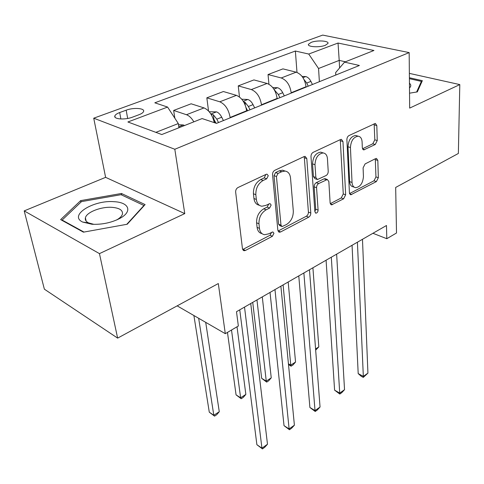 <?xml version="1.0" encoding="UTF-8"?>
<svg xmlns="http://www.w3.org/2000/svg" width="484" height="484" viewBox="0 0 484 484"><rect width="100%" height="100%" fill="white"/><g stroke="black" fill="none" stroke-linecap="round" stroke-linejoin="round"><path stroke-width="0.73" d="M268.275 175.71L267.011 174.155L266.236 174.307L237.995 187.526C236.361 188.5 235.581 190.018 235.654 192.081L242.466 248.794L244.087 250.73L245.436 250.452L272.407 236.271L273.938 233.27L272.849 231.909L268.566 233.881L264.579 234.71C261.693 234.202 259.987 232.096 259.46 228.387L258.964 223.796C258.831 217.564 261.209 212.899 266.109 209.814L269.6 208.066L271.155 205.022L269.987 203.57L265.668 205.464L261.856 206.226C258.765 205.712 256.925 203.462 256.351 199.481L255.836 194.713C255.691 188.258 258.117 183.515 263.121 180.49L266.684 178.808L268.275 175.71M259.261 205.222C256.278 204.617 254.511 202.379 253.949 198.507L253.434 193.751C253.277 187.314 255.697 182.583 260.701 179.57L264.264 177.894L265.801 174.512M262.019 233.645C259.249 233.052 257.603 230.953 257.095 227.359L256.593 222.773C256.453 216.554 258.831 211.907 263.726 208.828L267.21 207.091L268.753 203.939M311.236 42.35L308.441 44.292C307.159 46.936 319.361 47.716 325.266 45.333L327.977 43.421C329.174 40.759 317.129 40.021 311.236 42.35M85.553 220.117L85.874 219.93M375.245 144.504L377.248 140.554L376.812 125.58L375.36 123.42L348.976 135.574C347.633 136.397 346.937 137.765 346.889 139.676L349.43 192.838L350.785 194.768L376.377 181.591L378.337 177.719L377.829 160.428L376.491 158.419L375.675 158.595L365.105 163.913L363.097 167.875L363.436 176.581C362.855 183.212 360.265 186.915 355.667 187.689C353.495 187.332 352.285 185.584 352.037 182.45L350.434 147.529C350.936 140.802 353.508 137.026 358.13 136.192C360.519 136.561 361.844 138.472 362.099 141.927L362.322 147.808L363.756 149.895L375.245 144.504L372.813 143.772L374.81 139.828L374.144 123.795M99.456 253.622L184.767 213.607L105.615 177.344L24.2 210.897L99.456 253.622L117.636 338.116L218.314 283.551L225.296 333.676L238.346 326.004L236.494 311.702L386.474 225.502L386.801 238.709L396.511 232.998L395.676 187.441L458.36 153.47L459.8 84.591L409.355 73.374M184.767 213.607L174.815 149.26L409.168 52.587L409.67 108.107L459.8 84.591M306.796 158.564L305.12 156.368L304.146 156.562L274.797 170.301C273.266 171.221 272.51 172.691 272.54 174.706L277.858 230.281L279.395 232.223L280.593 231.963L308.689 217.189C310.081 216.275 310.782 214.896 310.795 213.051L306.796 158.564L304.351 157.742L304.061 156.598M313.154 152.345L340.554 139.519L341.408 139.344L342.968 141.528L345.649 194.816L343.622 198.815L331.528 204.871L330.13 202.935L328.836 181.542L327.341 179.503L318.678 183.551C317.286 184.434 316.578 185.826 316.56 187.707L318.097 210.135C317.964 211.95 317.232 212.966 315.901 213.172L314.89 211.817L310.988 156.592C311 154.626 311.72 153.21 313.154 152.345M117.636 338.116L44.371 289.178L24.2 210.897M132.434 117.176L138.968 114.732C141.606 113.722 143.143 112.639 143.579 111.477C145.037 108.162 133.499 107.333 126.179 110.183L119.681 112.554C116.94 113.583 115.331 114.708 114.853 115.912C113.304 119.245 125.017 120.117 132.434 117.176M174.815 149.26L93.727 118.193L322.713 35.09L409.168 52.587M296.988 72.425L295.379 51.032L154.807 102.808L167.591 107.067L127.897 121.98L161.783 134.546L202.1 118.568L216.499 123.366L359.388 65.479L344.554 62.133L335.648 72.576L335.781 75.044M295.379 51.032L308.731 54.045L338.032 43.04L373.944 50.487L344.554 62.133M105.615 177.344L93.727 118.193M372.94 233.282L386.801 238.709M177.162 305.858L225.296 333.676M167.591 107.067L178.312 123.547L178.941 127.746M178.312 123.547L155.878 132.356M339.58 67.966L339.199 60.391L318.557 68.498L319.379 81.687M268.935 84.216L268.039 74.548L282.934 68.879L296.172 72.17C301.647 74.276 304.926 79.134 306.015 86.739L306.039 87.096M268.039 74.548L281.24 77.966C286.703 80.132 290.013 85.057 291.174 92.74L291.205 93.103M239.477 96.988L238.243 85.88L253.931 79.914L267.083 83.454C272.54 85.68 275.886 90.671 277.114 98.433L277.144 98.797M238.243 85.88L251.341 89.564C256.786 91.851 260.162 96.921 261.475 104.768L261.511 105.137M208.55 110.999L206.831 97.828L223.378 91.53L236.416 95.354C241.843 97.707 245.255 102.844 246.64 110.769L246.683 111.145M206.831 97.828L219.797 101.797C225.205 104.223 228.654 109.445 230.13 117.455L230.172 117.83M345.413 61.789L339.199 60.391L338.032 43.04M174.839 118.211L173.659 110.443L186.461 114.726C189.171 115.718 191.634 118.09 193.854 121.835M214.273 122.627C212.452 115.041 209.04 110.134 204.03 107.914L191.138 103.794L173.659 110.443M318.557 68.498L308.731 54.045M127.219 224.243L145.103 204.593L121.448 193.473L80.665 200.618L60.639 219.621L83.43 232.163L127.219 224.243M409.537 93.194L417.323 91.906L422.344 80.677L409.397 77.742M80.991 202.094L80.665 200.618M121.75 195.028L121.448 193.473M242.659 249.544L270.06 235.236L271.584 232.302M278.034 231.049L306.324 216.239C307.715 215.326 308.411 213.952 308.417 212.113L304.351 157.742M278.01 173.46L276.443 176.527L280.986 225.205L282.063 226.579L286.413 224.564C291.041 221.551 293.34 217.038 293.31 211.024L290.521 178.003C290.025 173.883 288.204 171.572 285.046 171.064L281.67 171.729L278.01 173.46L275.577 172.57L274.017 175.625L276.443 176.527M281.519 226.343L279.704 225.574L278.621 224.207L274.017 175.625M282.614 170.186L285.046 171.064L282.614 170.186L279.238 170.846L281.67 171.729M275.577 172.57L279.238 170.846M330.263 203.697L341.244 197.944L343.265 193.951L340.264 139.652M325.563 178.874L323.965 178.85L316.27 182.686C314.872 183.563 314.17 184.948 314.158 186.83L315.725 209.209L318.097 210.135M314.878 211.593L315.725 209.209M327.45 158.722C327.117 155.261 325.696 153.337 323.191 152.944C318.157 153.785 315.423 157.705 314.987 164.705L315.858 177.471L317.407 179.546L326.119 175.517C327.493 174.645 328.188 173.272 328.219 171.378L327.45 158.722M322.447 152.702L320.741 152.145C315.707 152.98 312.979 156.889 312.549 163.876L314.987 164.705M316.742 179.31L314.993 178.687L313.444 176.606L312.549 163.876M362.504 148.788L372.813 143.772M357.101 135.889L355.673 135.459C351.045 136.282 348.486 140.051 347.984 146.761L350.434 147.529M354.179 187.169L353.278 186.848C351.112 186.491 349.896 184.749 349.636 181.615L347.984 146.761M349.557 193.588L373.999 180.786L375.947 176.926L375.281 158.794M178.487 124.697L183.466 124.987L184.537 125.531M193.896 315.532L209.288 412.18L213.813 415.272L219.276 411.715L205.712 322.356M198.664 318.284L213.813 415.272L214.539 416.137L209.288 412.18M219.276 411.715L216.717 414.715L214.539 416.137M239.749 309.833L256.889 444.711L261.947 448.172L244.517 307.092M267.489 444.245L264.663 447.343L262.455 448.91L261.947 448.172L267.489 444.245L250.742 303.516M262.455 448.91L256.889 444.711M209.215 111.737L216.584 111.889C218.574 112.663 220.293 114.436 221.732 117.207L223.408 120.57M227.468 332.399L236.065 394.871L240.633 397.8L245.848 394.406L237.027 326.779M213.831 120.697L214.896 122.833M218.502 122.555L216.82 119.179L213.329 114.75L211.115 114.387M213.329 114.75L213.916 119.342L216.021 123.208M231.509 330.021L240.633 397.8L241.207 398.737L236.065 394.871M245.848 394.406L243.289 397.376L241.207 398.737M241.77 99.214L247.929 99.498C249.944 100.218 251.644 101.93 253.041 104.629L254.669 107.908M252.733 302.373L261.662 378.331L266.26 381.108L271.246 377.859L262.292 296.873M246.525 109.886L247.07 110.981M250.022 109.789L248.395 106.498L244.946 102.209L243.603 101.803M246.041 107.605L247.626 110.757M256.968 299.935L266.26 381.108L266.696 382.106L261.662 378.331M271.246 377.859L268.687 380.805L266.696 382.106M272.746 87.543L277.659 87.743C279.679 88.421 281.367 90.072 282.729 92.71L284.302 95.899M279.897 97.683L278.318 94.483L274.476 90.097M277.06 97.901L277.441 98.682M283.098 284.919L290.769 365.142L295.549 362.032L288.18 281.997M288.428 363.805L290.769 365.142L291.084 366.188L288.494 364.506M295.549 362.032L292.989 364.948L291.084 366.188M270.036 292.427L284.023 425.66L289.117 428.927L274.985 289.583M294.399 425.194L291.574 428.255L289.468 429.75L289.117 428.927L294.399 425.194L280.883 286.189M289.468 429.75L284.023 425.66M298.773 275.91L309.899 407.498L315.017 410.589L303.873 272.976M320.051 407.026L317.232 410.063L315.223 411.485L315.017 410.589L320.051 407.026L309.476 269.757M315.223 411.485L309.899 407.498M326.083 260.211L334.595 390.158L339.726 393.093L331.316 257.204M344.535 389.687L341.728 392.693L339.804 394.055L339.726 393.093L344.535 389.687L336.64 254.148M339.804 394.055L334.595 390.158M302.095 76.448L305.882 76.581C307.909 77.222 309.585 78.819 310.909 81.391L312.434 84.506M308.248 86.2L306.717 83.073L304.012 79.521M315.58 348.982L318.817 346.871L312.912 267.779M318.817 346.871L315.671 350.144M352.062 245.279L358.196 373.6L363.333 376.377L357.41 242.212M367.931 373.122L363.296 377.399L363.333 376.377L367.931 373.122L362.474 239.296M363.296 377.399L361.245 376.292L358.196 373.6M114.145 201.701C93.533 199.783 68.244 215.447 82.71 222.071L92.008 224.267C102.209 224.691 111.562 222.694 120.068 218.29C132.864 211.423 128.98 202.306 114.145 201.701M116.59 219.996C119.911 218.102 121.859 216.124 122.44 214.061C122.942 210.256 119.524 208.017 112.173 207.352C101.344 206.468 86.533 212.155 85.414 217.812C84.924 219.869 85.94 221.551 88.457 222.858L93.938 224.358M85.589 220.208L85.898 220.026M83.968 232.066L62.127 220.057L81.487 201.616L121.03 194.689L143.929 205.494L126.778 224.322M62.23 220.498L62.127 220.057M143.99 205.821L143.929 205.494M409.488 87.955C411.219 86.309 411.206 84.748 409.446 83.278M409.404 78.668L421.389 81.397L416.621 92.02M421.395 82.8L421.389 81.397M306.015 86.739L291.174 92.74M277.114 98.433L261.475 104.768M246.64 110.769L230.13 117.455M204.03 107.914L186.461 114.726M236.416 95.354L219.797 101.797M267.083 83.454L251.341 89.564M296.172 72.17L281.24 77.966M120.873 118.985L119.681 112.554M127.667 118.459L126.179 110.183M260.701 179.57L263.121 180.49M253.434 193.751L255.836 194.713M253.949 198.507L256.351 199.481M267.21 207.091L269.6 208.066M263.726 208.828L266.109 209.814M256.593 222.773L258.964 223.796M257.095 227.359L259.46 228.387M270.06 235.236L272.407 236.271M243.101 249.357L245.436 250.452M264.264 177.894L266.684 178.808M308.417 212.113L310.795 213.051M306.324 216.239L308.689 217.189M278.233 230.953L280.593 231.963M278.621 224.207L280.986 225.205M340.512 140.771L342.968 141.528M343.265 193.951L345.649 194.816M341.244 197.944L343.622 198.815M330.306 203.812L332.526 204.653M323.965 178.85L326.373 179.709M316.27 182.686L318.678 183.551M314.158 186.83L316.56 187.707M313.444 176.606L315.858 177.471M362.655 149.126L364.579 149.719M349.636 181.615L352.037 182.45M375.421 159.666L377.829 160.428M375.947 176.926L378.337 177.719M373.999 180.786L376.377 181.591M349.636 193.812L351.717 194.562M374.35 124.89L376.812 125.58M374.81 139.828L377.248 140.554M183.297 124.975L178.796 126.754M216.408 111.883L210.909 114.055M221.732 117.207L216.82 119.179M247.76 99.486L243.27 101.265M253.041 104.629L248.395 106.498M245.273 105.24L244.946 102.209M277.489 87.731L273.908 89.153M282.729 92.71L278.318 94.483M274.979 91.034L274.912 90.32M305.713 76.575L302.954 77.664M310.909 81.391L306.717 83.073M308.483 44.933L308.441 44.292M115.107 117.267L114.853 115.912M243.168 250.301L244.087 250.73M278.602 231.878L279.395 232.223M330.905 204.635L331.528 204.871M324.927 178.65L327.341 179.503M315.429 212.984L315.901 213.172M320.741 152.145L323.191 152.944M363.23 149.731L363.756 149.895M355.673 135.459L358.13 136.192M350.216 194.568L350.785 194.768M88.457 222.858L82.71 222.071M86.128 221.085L85.414 217.812M116.608 219.99L120.068 218.29"/></g></svg>
